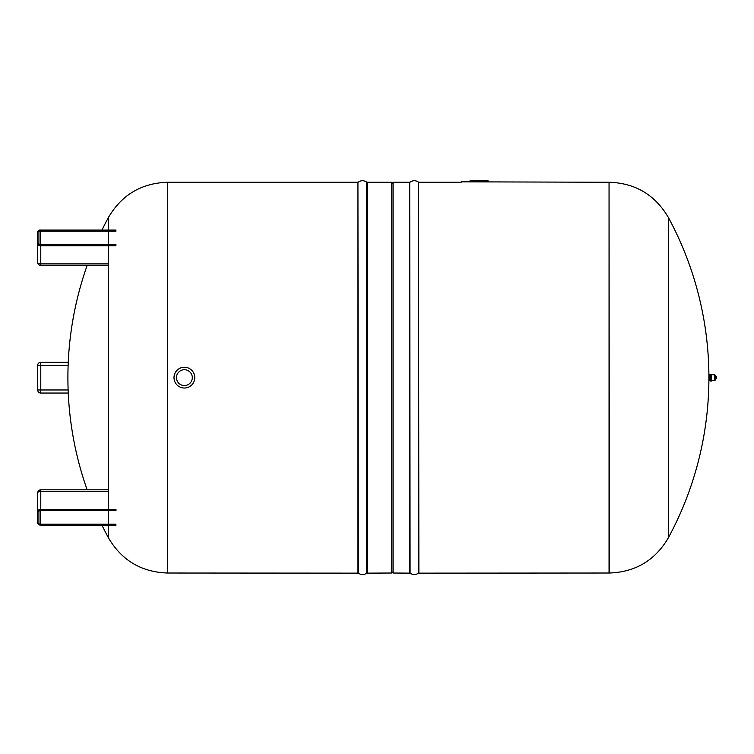 <?xml version="1.0" encoding="UTF-8"?>
<svg xmlns="http://www.w3.org/2000/svg" width="754" height="754" viewBox="0 0 754 754"><rect width="100%" height="100%" fill="white"/><g stroke="black" fill="none" stroke-linecap="round" stroke-linejoin="round"><path stroke-width="1.13" d="M68.124 365.313L40.782 365.313L40.782 362.231A3.082 3.082 0 0 0 37.7 365.313L37.7 389.969L40.782 389.969L40.782 365.313L37.7 365.313A3.082 3.082 0 0 1 40.782 362.231L68.256 362.231M68.124 389.969L40.782 389.969L40.782 393.051A3.082 3.082 0 0 1 37.7 389.969A3.082 3.082 0 0 0 40.782 393.051L68.256 393.051M192.308 377.641A7.917 7.917 0 0 1 180.432 384.493A7.917 7.917 0 0 1 180.432 370.779A7.917 7.917 0 0 1 192.308 377.641M194.777 377.641A10.386 10.386 0 0 0 179.198 368.64A10.386 10.386 0 0 0 179.198 386.632A10.386 10.386 0 0 0 194.777 377.641M461.156 181.827L609.053 182.251L609.364 573.021C635.434 572.097 655.085 560.392 668.308 537.904A336.652 336.652 0 0 0 668.317 217.378L668.308 537.904M488.111 180.856L488.111 181.827L488.111 180.856L469.959 180.856L469.959 181.827M482.994 181.827L483.003 180.856M476.434 181.827L476.434 180.856M474.596 181.827L474.596 180.856M472.353 181.827L472.353 180.856M709.834 380.723L709.834 374.559L709.825 380.723L710.626 380.723M710.626 374.248L710.626 381.024L711.587 381.024L711.587 374.248L710.626 374.248M711.587 374.653L714.764 374.851L714.764 380.421L711.587 380.629M714.764 374.851L715.537 375.417L715.537 379.865L714.764 380.421M715.376 376.001L716.281 376.585L716.281 378.697L715.376 379.271M391.486 183.825L393.051 182.251L393.051 573.021L410.082 573.144C412.89 575.029 415.69 575.029 418.498 573.144L609.053 573.021L609.053 182.251L609.364 573.021M101.978 525.236A336.652 336.652 0 0 0 108.491 537.894L108.491 525.236L108.491 537.904C121.724 560.392 141.366 572.097 167.445 573.021L167.746 182.251L167.746 573.021L358.31 573.144C361.109 575.029 363.918 575.029 366.727 573.144L391.486 573.021L391.486 182.251L367.094 182.251L367.094 573.021M108.491 362.231L108.491 265.446L40.782 265.446L40.782 244.918A2.469 1.235 180 0 1 38.313 243.683A2.158 1.074 0 0 0 40.471 244.767L115.975 244.767M108.491 230.045L108.491 217.378L108.491 230.045M108.491 231.12L108.491 244.682M108.491 245.757L108.491 509.516M108.491 510.59L108.491 524.153M115.975 509.516L40.782 509.516L40.782 489.827L108.491 489.827L108.491 393.051M357.933 573.021L357.933 182.251L167.746 182.251L167.445 573.021M38.935 231.893A1.536 0.773 180 0 1 40.471 231.12L40.471 230.281A2.158 1.074 0 0 0 38.313 231.355A0.613 0.537 -0 0 0 37.7 231.893L37.7 244.221A0.613 0.537 -0 0 1 38.313 243.683A0.613 0.537 180 0 1 38.935 244.221L38.935 231.893A0.613 0.537 180 0 0 38.313 231.355A2.469 1.235 180 0 1 40.782 230.13L115.975 230.13M115.975 245.757L40.782 245.757A3.082 1.536 0 0 1 37.7 244.221L37.7 262.364A3.082 1.536 0 0 0 40.782 263.909L108.491 263.909M115.975 524.153L40.471 524.153A1.536 0.773 0 0 1 38.935 523.38L38.935 511.071A0.613 0.537 180 0 1 38.313 511.589A2.469 1.235 0 0 1 40.782 510.354L115.975 510.354M108.491 491.363L40.782 491.363A3.082 1.536 180 0 0 37.7 492.909L37.7 523.38A0.613 0.537 -0 0 0 38.313 523.917A2.158 1.074 180 0 0 40.471 525.001L115.975 525.001M480.411 181.827L480.411 180.856M478.262 181.827L478.262 180.856M393.051 182.251L409.705 182.251L409.705 573.021M409.705 182.251L410.082 573.144M410.082 182.129C412.89 180.253 415.69 180.253 418.498 182.129L418.498 573.144M418.498 182.129L418.866 573.021M357.933 182.251L358.31 573.144M358.31 182.129C361.109 180.253 363.918 180.253 366.727 182.129L366.727 573.144M40.471 230.281L115.975 230.281M115.975 244.682L40.471 244.682L40.471 231.12L115.975 231.12M40.782 244.918L115.975 244.918M38.935 511.071L40.471 510.515L40.471 525.001M38.935 523.38A0.613 0.537 180 0 1 38.313 523.917A2.469 1.235 0 0 0 40.782 525.152L115.975 525.152M115.975 510.515L40.471 510.515A2.158 1.074 180 0 0 38.313 511.589A0.613 0.537 -0 0 1 37.7 511.061A3.082 1.536 180 0 1 40.782 509.516L40.782 510.354M709.834 374.559L710.626 374.559M715.537 379.865L715.537 375.417M716.281 378.697L716.281 376.585M716.272 376.727L716.272 378.546M708.892 380.101L709.825 380.101M708.892 375.172L709.825 375.172M609.364 182.251C635.434 183.184 655.085 194.89 668.308 217.378M391.486 571.457L393.051 573.021M418.866 182.251L461.156 182.251M167.445 182.251C141.366 183.184 121.724 194.89 108.491 217.378A336.652 336.652 0 0 0 101.978 230.045M87.144 265.446A336.652 336.652 0 0 0 87.144 489.827M38.935 244.202L40.471 244.682M37.7 231.893C38.388 230.394 39.415 229.782 40.782 230.045L115.975 230.045M37.7 262.364A3.082 3.082 0 0 0 40.782 265.446M40.471 510.59L115.975 510.59M115.975 525.236L40.782 525.236L37.7 523.38M40.782 489.827A3.082 3.082 0 0 0 37.7 492.909"/></g></svg>
